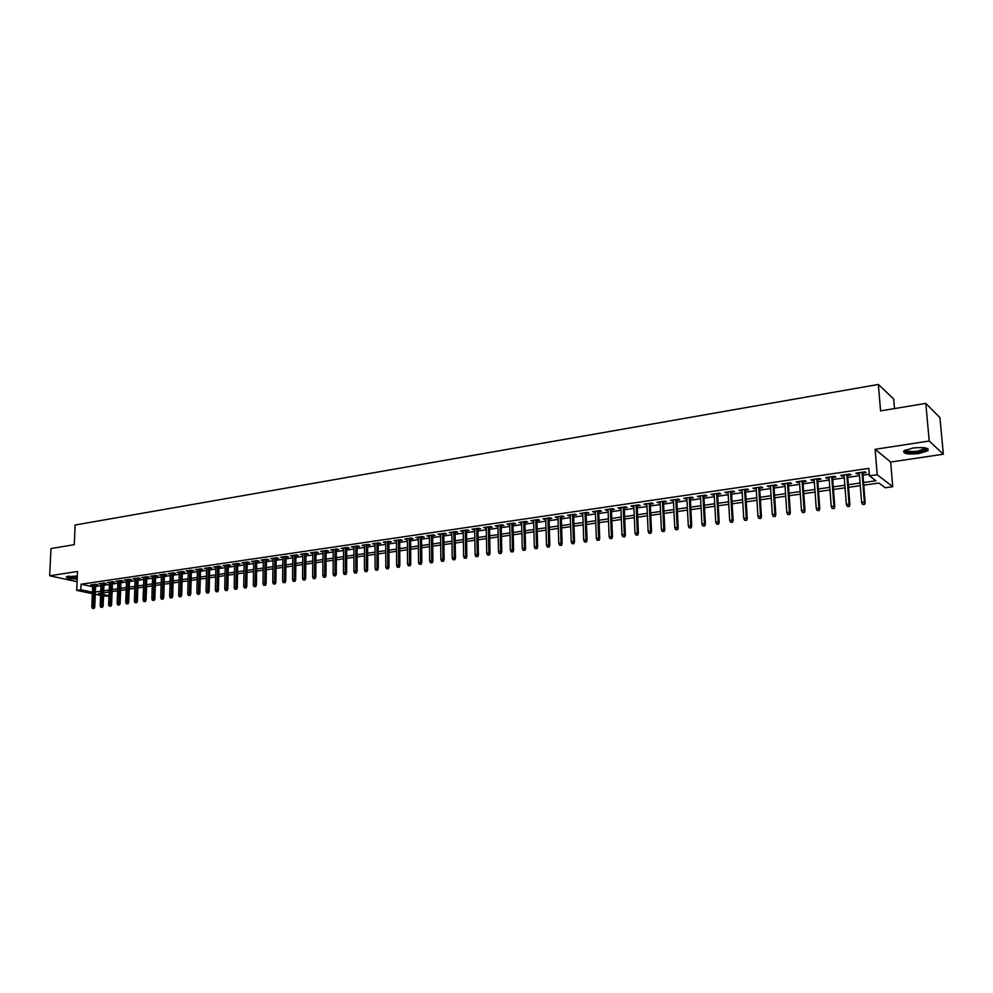 <?xml version="1.0" encoding="UTF-8"?>
<svg xmlns="http://www.w3.org/2000/svg" width="993" height="993" viewBox="0 0 993 993"><rect width="100%" height="100%" fill="white"/><g stroke="black" fill="none" stroke-linecap="round" stroke-linejoin="round"><path stroke-width="1.49" d="M77.342 575.915L66.357 576.859C66.345 578.199 69.969 578.944 77.206 579.093M918.984 453.528L927.872 450.723C929.175 447.831 924.148 446.937 912.79 448.054L903.99 450.847C902.724 453.739 907.726 454.633 918.984 453.528M108.957 596.185L103.533 596.011M894.507 408.57L893.688 399.025L878.358 384.44L75.133 525.012L74.252 544.673L50.978 548.546L49.65 575.766L77.094 581.712M878.358 384.44L880.568 410.891L925.799 403.381L939.949 417.656L943.35 454.211L929.225 441.029L875.118 449.308L877.204 474.741L892.744 486.707L885.173 487.762L878.904 483.032L863.773 485.167M875.118 449.308L890.659 462.018L943.35 454.211M890.659 462.018L892.744 486.707M925.799 403.381L929.225 441.029M92.734 584.629L91.803 606.934L94.757 607.021L95.7 584.194L90.698 584.927L92.697 585.361M101.621 607.157L100.777 607.269L102.428 607.319L101.621 607.157L101.696 605.581L103.148 605.879L104.054 582.965L99.039 583.71L101.063 584.145L101.075 583.412L100.181 605.792L101.696 605.581L102.602 583.189M112.457 582.481L114.518 582.183L112.519 581.737L107.455 582.481L109.478 582.916L109.478 582.183M120.96 581.24L123.033 580.942L121.034 580.495L115.92 581.24L117.968 581.675M129.512 579.999L131.597 579.689L129.624 579.242L124.46 579.986L126.521 580.433M138.139 578.733L140.249 578.435L138.263 577.976L133.074 578.733L135.135 579.18M146.84 577.467L148.95 577.156L146.976 576.697L141.738 577.467L143.824 577.914M155.603 576.188L157.726 575.878L155.764 575.419L150.489 576.188L152.587 576.635M164.441 574.91L166.576 574.599L164.615 574.128L159.302 574.91L161.412 575.344M173.341 573.606L175.5 573.296L173.539 572.824L168.177 573.606L170.312 574.053M182.315 572.303L184.487 571.98L182.538 571.509L177.139 572.303L179.274 572.738M191.364 570.987L193.548 570.665L191.612 570.181L186.163 570.975L188.322 571.422M200.487 569.647L202.684 569.337L200.747 568.852L195.261 569.647L197.433 570.094M209.684 568.319L211.894 567.996L209.97 567.5L204.434 568.306L206.618 568.753M218.957 566.966L221.178 566.643L219.267 566.147L213.681 566.966L215.878 567.413M228.291 565.6L230.537 565.278L228.626 564.781L223.003 565.6L225.225 566.047M237.712 564.223L239.971 563.9L238.072 563.403L232.399 564.223L234.633 564.682M247.22 562.845L249.491 562.51L247.592 562.013L241.87 562.845L244.129 563.292M256.79 561.442L259.086 561.119L257.199 560.611L251.428 561.442L253.699 561.901M266.447 560.04L268.755 559.704L266.881 559.196L261.06 560.04L263.344 560.499M276.191 558.625L278.512 558.289L276.637 557.768L270.766 558.625L273.075 559.071M286.009 557.185L288.342 556.85L286.481 556.328L280.572 557.197L282.881 557.644M295.914 555.745L298.26 555.41L296.411 554.876L290.44 555.745L292.786 556.204M305.894 554.293L308.264 553.945L306.415 553.411L300.407 554.293L302.753 554.752M315.96 552.828L318.343 552.48L316.519 551.947L310.449 552.828L312.82 553.287M326.114 551.351L328.522 550.991L326.697 550.457L320.578 551.351L322.973 551.81M336.366 549.849L338.774 549.501L336.962 548.955L330.793 549.861L333.201 550.308M346.694 548.347L349.126 547.999L347.327 547.441L341.096 548.347L343.528 548.806M357.108 546.833L359.565 546.473L357.765 545.914L351.485 546.833L353.93 547.292M367.621 545.294L370.091 544.934L368.304 544.375L361.973 545.306L364.431 545.765M378.221 543.754L380.704 543.394L378.929 542.823L372.549 543.754L375.031 544.214M388.908 542.19L391.416 541.83L389.653 541.259L383.211 542.203L385.718 542.662M399.695 540.626L402.215 540.254L400.477 539.683L393.973 540.626L396.492 541.086M410.581 539.038L413.125 538.665L411.387 538.082L404.821 539.05L407.366 539.509M421.553 537.436L424.11 537.064L422.397 536.481L415.782 537.449L418.338 537.908M432.638 535.823L435.207 535.45L433.494 534.855L426.829 535.835L429.41 536.294M443.809 534.197L446.403 533.824L444.703 533.216L437.975 534.209L440.569 534.668M455.079 532.558L457.699 532.174L456.01 531.565L449.221 532.558L451.84 533.03M466.462 530.895L469.093 530.51L467.418 529.902L460.566 530.907L463.21 531.367M477.943 529.219L480.587 528.835L478.936 528.226L472.01 529.232L474.679 529.703M489.524 527.531L492.193 527.146L490.554 526.526L483.566 527.544L486.247 528.015M501.204 525.831L503.898 525.446L502.272 524.813L495.222 525.843L497.94 526.315M513.009 524.118L515.715 523.721L514.101 523.088L506.989 524.118L509.719 524.589M524.912 522.38L527.643 521.983L526.042 521.337L518.867 522.392L521.623 522.864M536.928 520.63L539.683 520.233L538.094 519.575L530.858 520.642L533.626 521.114M549.055 518.855L551.835 518.458L550.259 517.8L542.948 518.867L545.74 519.339M561.293 517.08L564.086 516.67L562.534 516.012L555.161 517.092L557.979 517.564M573.644 515.28L576.461 514.87L574.935 514.2L567.475 515.293L570.33 515.764M586.118 513.455L588.961 513.046L587.434 512.376L579.924 513.468L582.792 513.94M598.705 511.631L601.572 511.209L600.07 510.526L592.473 511.631L595.366 512.115M611.415 509.769L614.307 509.347L612.818 508.664L605.159 509.781L608.076 510.265M624.249 507.907L627.154 507.485L625.689 506.79L617.956 507.919L620.898 508.391M637.208 506.02L640.137 505.586L638.685 504.891L630.878 506.033L633.844 506.504M650.278 504.109L653.233 503.674L651.805 502.967L643.923 504.121L646.915 504.605M663.485 502.185L666.464 501.75L665.062 501.031L657.093 502.197L660.109 502.681M676.829 500.249L679.833 499.802L678.43 499.082L670.387 500.261L673.44 500.733M690.284 498.275L693.313 497.841L691.947 497.108L683.829 498.3L686.895 498.771M703.888 496.301L706.942 495.855L705.589 495.122L697.384 496.314L700.487 496.798M717.616 494.303L720.695 493.844L719.366 493.099L711.087 494.315L714.215 494.799M731.493 492.28L734.597 491.82L733.281 491.076L724.915 492.292L728.068 492.776M745.495 490.232L748.635 489.785L747.344 489.015L738.891 490.257L742.069 490.741M759.645 488.171L762.81 487.712L761.544 486.942L753.004 488.196L756.219 488.68M773.944 486.086L777.122 485.627L775.881 484.845L767.254 486.111L770.494 486.595M788.38 483.988L791.582 483.517L790.366 482.735L781.652 484.001L784.929 484.485M802.965 481.866L806.204 481.394L805 480.6L796.2 481.878L799.502 482.362M817.698 479.718L820.963 479.234L819.784 478.44L810.896 479.731L812.088 480.538L814.235 480.215M832.581 477.546L835.87 477.062L834.728 476.255L825.742 477.571L826.908 478.378L829.105 478.055M847.612 475.349L850.939 474.865L849.822 474.046L840.748 475.374L841.878 476.193L844.137 475.858M863.562 482.536L875.925 480.773L869.434 475.858L868.825 468.373L81.091 584.207L92.647 586.689M95.601 586.453L101.001 585.671M103.967 585.237L109.416 584.455M112.395 584.021L117.906 583.226M120.898 582.792L126.459 581.985M129.462 581.55L135.085 580.731M138.089 580.297L143.774 579.465M146.79 579.031L152.537 578.199M155.553 577.765L161.362 576.921M164.391 576.486L170.262 575.63M173.291 575.183L179.237 574.326M182.278 573.892L188.273 573.011M191.326 572.576L197.396 571.695M200.449 571.248L206.581 570.367M209.647 569.92L215.841 569.014M218.919 568.579L225.188 567.661M228.266 567.214L234.596 566.295M237.687 565.849L244.092 564.918M247.183 564.471L253.674 563.54M256.765 563.081L263.319 562.137M266.422 561.678L273.05 560.722M276.166 560.275L282.868 559.295M285.984 558.848L292.761 557.867M295.889 557.408L302.741 556.415M305.881 555.968L312.807 554.963M315.948 554.504L322.961 553.486M326.114 553.027L333.189 551.996M336.354 551.537L343.516 550.507M346.681 550.048L353.93 548.992M357.108 548.533L364.443 547.466M367.621 547.006L375.031 545.939M378.221 545.467L385.718 544.387M388.921 543.916L396.505 542.823M399.707 542.352L407.378 541.247M410.593 540.775L418.351 539.658M421.578 539.187L429.423 538.045M432.65 537.573L440.594 536.431M443.834 535.959L451.865 534.793M455.104 534.321L463.234 533.142M466.487 532.67L474.704 531.478M477.968 531.007L486.285 529.803M489.561 529.331L497.977 528.102M501.254 527.631L509.769 526.402M513.046 525.918L521.66 524.676M524.962 524.192L533.675 522.926M536.977 522.455L545.802 521.176M549.104 520.692L558.029 519.401M561.355 518.917L570.392 517.601M573.706 517.117L582.854 515.801M586.18 515.317L595.44 513.977M598.779 513.493L608.138 512.127M611.489 511.643L620.973 510.265M624.324 509.781L633.919 508.391M637.283 507.907L647.002 506.492M650.365 506.008L660.196 504.581M663.585 504.096L673.527 502.644M676.916 502.16L686.995 500.695M690.396 500.199L700.586 498.722M703.987 498.225L714.315 496.736M717.728 496.239L728.192 494.725M731.605 494.229L742.193 492.689M745.619 492.193L756.343 490.641M759.769 490.145L770.63 488.568M774.068 488.072L785.066 486.471M788.504 485.974L799.638 484.361M803.101 483.864L814.372 482.226M817.835 481.717L829.254 480.066M832.73 479.557L844.298 477.881M847.774 477.385L859.491 475.684M862.979 475.175L869.309 474.257M862.818 473.14L866.169 472.656L865.077 471.824L855.904 473.164L857.009 473.984L859.33 473.649M104.079 582.965L106.077 583.412L104.029 583.71M95.7 584.194L97.699 584.629L95.663 584.927M92.349 593.665L76.709 590.376L77.541 571.496L49.65 575.766M76.709 590.376L80.855 589.78L92.411 592.225M81.091 584.207L80.855 589.78M869.434 475.858L877.204 474.741M100.603 595.39L95.278 594.273M100.69 593.206L98.518 593.504L100.653 593.963M103.595 594.584L108.982 595.713M860.286 485.664L848.543 487.327M845.055 487.824L833.475 489.462M829.999 489.959L818.555 491.572M815.079 492.069L803.784 493.658M800.321 494.154L789.174 495.73M785.724 496.227L774.701 497.778M771.263 498.263L760.39 499.802M756.939 500.298L746.202 501.813M742.776 502.297L732.164 503.799M728.75 504.283L718.274 505.772M714.848 506.256L704.509 507.721M701.095 508.205L690.88 509.645M687.479 510.129L677.387 511.556M673.999 512.04L664.032 513.443M660.643 513.927L650.8 515.317M647.424 515.801L637.692 517.179M634.328 517.651L624.709 519.016M621.357 519.488L611.862 520.841M608.498 521.313L599.127 522.641M595.775 523.112L586.515 524.428M583.176 524.9L574.016 526.191M570.69 526.662L561.641 527.941M558.314 528.413L549.377 529.679M546.063 530.15L537.225 531.404M533.924 531.863L525.185 533.104M521.896 533.576L513.257 534.793M509.968 535.264L501.44 536.468M498.163 536.928L489.735 538.119M486.458 538.591L478.129 539.77M474.865 540.229L466.636 541.396M463.371 541.855L455.241 543.01M451.989 543.469L443.945 544.611M440.706 545.07L432.749 546.187M429.522 546.646L421.653 547.764M418.425 548.223L410.668 549.315M407.44 549.774L399.757 550.867M396.555 551.314L388.958 552.393M385.756 552.84L378.246 553.908M375.056 554.355L367.633 555.41M364.443 555.857L357.108 556.899M353.93 557.346L346.669 558.376M343.504 558.823L336.329 559.841M333.164 560.288L326.064 561.293M322.911 561.74L315.898 562.733M312.745 563.18L305.807 564.161M302.666 564.607L295.815 565.576M292.674 566.022L285.897 566.978M282.769 567.425L276.066 568.368M272.938 568.815L266.31 569.759M263.195 570.193L256.641 571.124M253.538 571.558L247.046 572.477M243.955 572.924L237.538 573.83M234.447 574.264L228.105 575.158M225.014 575.605L218.745 576.486M215.667 576.921L209.461 577.802M206.395 578.236L200.251 579.105M197.197 579.54L191.115 580.396M188.062 580.831L182.054 581.687M179.013 582.109L173.067 582.953M170.039 583.387L164.155 584.219M161.127 584.641L155.305 585.473M152.289 585.895L146.53 586.714M143.513 587.136L137.828 587.943M134.812 588.365L129.189 589.172M126.185 589.594L120.612 590.376M117.621 590.798L112.11 591.58M109.118 592.002L103.669 592.784M95.378 591.989L100.765 591.22M103.744 590.798L109.205 590.016M112.184 589.594L117.695 588.812M120.687 588.377L126.26 587.583M129.251 587.161L134.887 586.354M137.89 585.932L143.588 585.113M146.604 584.691L152.351 583.872M155.367 583.437L161.189 582.606M164.217 582.183L170.088 581.339M173.13 580.905L179.075 580.061M182.116 579.627L188.124 578.77M191.177 578.336L197.247 577.479M200.301 577.032L206.445 576.163M209.511 575.729L215.717 574.848M218.783 574.401L225.063 573.507M228.142 573.073L234.485 572.167M237.575 571.732L243.993 570.814M247.083 570.367L253.575 569.448M256.678 569.001L263.232 568.07M266.335 567.624L272.976 566.68M276.091 566.246L282.794 565.29M285.922 564.843L292.699 563.875M295.827 563.428L302.691 562.448M305.832 562.001L312.758 561.02M315.911 560.561L322.924 559.568M326.076 559.121L333.164 558.103M336.329 557.656L343.504 556.639M346.669 556.179L353.93 555.149M357.108 554.702L364.443 553.647M367.633 553.2L375.044 552.145M378.246 551.686L385.743 550.619M388.946 550.159L396.542 549.079M399.745 548.62L407.428 547.528M410.643 547.069L418.413 545.964M421.64 545.505L429.497 544.387M432.725 543.928L440.669 542.786M443.921 542.327L451.952 541.185M455.204 540.726L463.334 539.559M466.598 539.1L474.828 537.921M478.092 537.461L486.421 536.27M489.686 535.81L498.114 534.606M501.391 534.135L509.918 532.918M513.207 532.459L521.834 531.23M525.123 530.759L533.862 529.517M537.163 529.046L545.989 527.779M549.303 527.308L558.24 526.042M561.566 525.57L570.603 524.279M573.929 523.808L583.09 522.504M586.429 522.02L595.688 520.704M599.027 520.233L608.411 518.892M611.762 518.408L621.246 517.068M624.609 516.583L634.217 515.218M637.58 514.734L647.312 513.344M650.688 512.872L660.531 511.469M663.907 510.985L673.875 509.558M677.263 509.086L687.355 507.646M690.756 507.162L700.971 505.71M704.372 505.214L714.712 503.749M718.125 503.265L728.601 501.763M732.015 501.279L742.615 499.764M746.053 499.28L756.79 497.754M760.228 497.257L771.089 495.718M774.54 495.222L785.55 493.658M789.001 493.161L800.147 491.572M803.61 491.076L814.893 489.475M818.369 488.978L829.8 487.352M833.276 486.855L844.857 485.205M848.345 484.708L860.075 483.032M856.934 473.016L857.009 473.984M841.803 475.225L841.878 476.193M826.834 477.41L826.908 478.378M812.013 479.569L812.088 480.538M797.342 481.717L797.416 482.672M782.832 483.839L782.894 484.783M768.458 485.937L768.52 486.88M754.221 488.01L754.283 488.953M740.133 490.07L740.195 491.014M726.193 492.106L726.243 493.037M712.378 494.129L712.428 495.06M698.7 496.128L698.749 497.046M685.158 498.101L685.207 499.02M671.752 500.062L671.802 500.981M658.471 501.999L658.52 502.905M645.326 503.923L645.363 504.829M632.293 505.822L632.33 506.728M619.396 507.708L619.433 508.602M606.611 509.57L606.649 510.464M593.963 511.42L593.988 512.314M581.414 513.257L581.451 514.138M569.001 515.069L569.026 515.95M556.688 516.869L556.725 517.738M544.499 518.644L544.524 519.525M532.422 520.406L532.447 521.275M520.456 522.157L520.481 523.026M508.602 523.882L508.615 524.751M496.848 525.607L496.86 526.464M485.205 527.308L485.217 528.164M473.661 528.996L473.673 529.84M462.229 530.659L462.241 531.516M450.896 532.31L450.909 533.167M439.663 533.961L439.676 534.805M428.529 535.587L428.542 536.419M417.494 537.188L417.507 538.032M406.559 538.789L406.571 539.621M395.723 540.378L395.723 541.197M384.974 541.942L384.974 542.774M374.324 543.494L374.324 544.325M363.761 545.045L363.761 545.865M353.285 546.572L353.285 547.391M342.908 548.086L342.908 548.906M332.618 549.588L332.605 550.395M322.415 551.078L322.402 551.885M312.286 552.555L312.286 553.362M302.257 554.02L302.244 554.826M292.302 555.472L292.302 556.279M282.446 556.924L282.434 557.706M272.653 558.351L272.641 559.133M262.959 559.767L262.946 560.548M253.327 561.169L253.314 561.951M243.781 562.559L243.769 563.341M234.323 563.95L234.298 564.719M224.927 565.315L224.914 566.097M215.618 566.68L215.593 567.45M206.383 568.033L206.358 568.803M197.21 569.361L197.197 570.131M188.124 570.69L188.099 571.459M179.112 572.005L179.088 572.775M170.163 573.321L170.138 574.078M161.288 574.612L161.263 575.369M152.475 575.903L152.45 576.648M143.749 577.181L143.724 577.926M135.073 578.447L135.048 579.192M126.471 579.701L126.446 580.446M117.944 580.942L117.919 581.687M864.084 504.159L862.557 504.37L864.531 504.469L864.369 502.011L861.614 502.384L859.255 472.668M861.998 472.271L864.369 502.011L865.164 502.557L862.731 472.159M864.531 504.469L865.164 502.557M861.614 502.384L862.557 504.37M926.543 448.178L926.692 448.824C926.059 450.127 923.316 451.182 918.463 451.989C909.799 452.92 905.318 452.324 905.02 450.189M905.678 449.879C906.981 451.505 911.152 451.902 918.202 451.07L925.848 447.992M903.568 451.294C905.939 452.945 911.04 453.292 918.86 452.336L928.194 448.985M77.255 578L67.45 576.35M68.306 576.151L77.28 577.343M66.581 576.685L77.243 578.211M848.792 506.219L847.277 506.43L849.251 506.529L849.077 504.084L846.334 504.456L844.062 474.89M846.781 474.493L849.077 504.084L849.884 504.63L847.538 474.381M849.251 506.529L849.884 504.63M846.334 504.456L847.277 506.43M833.661 508.267L832.159 508.478L834.12 508.565L833.934 506.145L831.228 506.517L829.031 477.087M831.724 476.69L833.934 506.145L834.765 506.678L832.506 476.578M834.12 508.565L834.765 506.678M831.228 506.517L832.159 508.478M818.679 510.29L817.189 510.489L819.151 510.588L818.952 508.18L816.271 508.54L814.161 479.259M816.829 478.874L818.952 508.18L819.796 508.714L817.624 478.75M819.151 510.588L819.796 508.714M816.271 508.54L817.189 510.489M803.858 512.289L802.381 512.5L804.342 512.587L804.119 510.191L801.475 510.551L799.439 481.406M802.071 481.022L804.119 510.191L804.988 510.725L802.89 480.91M804.342 512.587L804.988 510.725M801.475 510.551L802.381 512.5M789.187 514.275L787.722 514.473L789.671 514.573L789.447 512.189L786.816 512.537L784.867 483.541M787.474 483.157L789.447 512.189L790.329 512.711L788.305 483.032M789.671 514.573L790.329 512.711M786.816 512.537L787.722 514.473M774.664 516.236L773.212 516.434L775.161 516.521L774.912 514.163L772.318 514.511L770.431 485.651M773.026 485.267L774.912 514.163L775.818 514.672L773.882 485.143M775.161 516.521L775.818 514.672M772.318 514.511L773.212 516.434M760.278 518.185L758.851 518.371L760.787 518.47L760.539 516.112L757.957 516.459L756.157 487.737M758.714 487.352L760.539 516.112L761.445 516.621L759.583 487.228M760.787 518.47L761.445 516.621M757.957 516.459L758.851 518.371M746.053 520.109L744.638 520.295L746.575 520.382L746.302 518.048L743.745 518.396L742.019 489.797M744.551 489.425L746.302 518.048L747.232 518.557L745.445 489.301M746.575 520.382L747.232 518.557M743.745 518.396L744.638 520.295M731.965 522.008L730.563 522.194L732.486 522.281L732.201 519.96L729.681 520.307L728.018 491.845M730.525 491.473L732.201 519.96L733.144 520.456L731.431 491.336M732.486 522.281L733.144 520.456M729.681 520.307L730.563 522.194M718.013 523.894L716.623 524.081L718.547 524.167L718.249 521.859L715.742 522.194L714.153 493.869M716.648 493.496L718.249 521.859L719.205 522.355L717.567 493.372M718.547 524.167L719.205 522.355M715.742 522.194L716.623 524.081M704.198 525.756L702.821 525.942L704.745 526.029L704.434 523.733L701.952 524.068L700.437 495.867M702.895 495.507L704.434 523.733L705.402 524.217L703.838 495.37M704.745 526.029L705.402 524.217M701.952 524.068L702.821 525.942M690.52 527.606L689.154 527.792L691.078 527.879L690.743 525.595L688.298 525.918L686.846 497.853M689.279 497.493L690.743 525.595L691.736 526.079L690.247 497.356M691.078 527.879L691.736 526.079M688.298 525.918L689.154 527.792M676.978 529.43L675.637 529.617L677.536 529.703L677.201 527.432L674.781 527.755L673.391 499.814M675.799 499.467L677.201 527.432L678.207 527.916L676.779 499.33M677.536 529.703L678.207 527.916M674.781 527.755L675.637 529.617M663.572 531.243L662.232 531.429L664.131 531.516L663.783 529.244L661.388 529.579L660.072 501.763M662.455 501.415L663.783 529.244L664.813 529.728L663.448 501.266M664.131 531.516L664.813 529.728M661.388 529.579L662.232 531.429M650.291 533.042L648.963 533.216L650.862 533.303L650.502 531.056L648.131 531.379L646.865 503.687M649.236 503.352L650.502 531.056L651.545 531.528L650.241 503.203M650.862 533.303L651.545 531.528M648.131 531.379L648.963 533.216M637.134 534.817L635.83 534.991L637.717 535.078L637.345 532.844L634.999 533.167L633.807 505.598M636.141 505.263L637.345 532.844L638.4 533.303L637.158 505.114M637.717 535.078L638.4 533.303M634.999 533.167L635.83 534.991M624.113 536.58L622.822 536.754L624.709 536.828L624.324 534.606L621.99 534.929L620.861 507.497M623.182 507.15L624.324 534.606L625.379 535.078L624.212 507.001M624.709 536.828L625.379 535.078M621.99 534.929L622.822 536.754M611.216 538.318L609.925 538.491L611.812 538.566L611.415 536.357L609.106 536.679L608.039 509.359M610.335 509.024L611.415 536.357L612.495 536.816L611.378 508.875M611.812 538.566L612.495 536.816M609.106 536.679L609.925 538.491M598.431 540.043L597.165 540.217L599.04 540.291L598.63 538.094L596.346 538.405L595.341 511.221M597.612 510.886L598.63 538.094L599.722 538.554L598.68 510.737M599.04 540.291L599.722 538.554M596.346 538.405L597.165 540.217M585.783 541.756L584.517 541.93L586.391 542.004L585.969 539.82L583.71 540.13L582.754 513.058M585.014 512.723L585.969 539.82L587.074 540.266L586.081 512.574M586.391 542.004L587.074 540.266M583.71 540.13L584.517 541.93M573.246 543.444L571.993 543.618L573.855 543.692L573.433 541.52L571.186 541.83L570.292 514.87M572.527 514.548L573.433 541.52L574.55 541.967L573.619 514.386M573.855 543.692L574.55 541.967M571.186 541.83L571.993 543.618M560.822 545.12L559.593 545.294L561.442 545.368L561.008 543.208L558.786 543.506L557.954 516.683M560.164 516.36L561.008 543.208L562.137 543.643L561.268 516.199M561.442 545.368L562.137 543.643M558.786 543.506L559.593 545.294M548.521 546.783L547.292 546.957L549.154 547.031L548.707 544.884L546.498 545.182L545.716 518.47M547.913 518.147L548.707 544.884L549.837 545.318L549.03 517.986M549.154 547.031L549.837 545.318M546.498 545.182L547.292 546.957M536.332 548.434L535.115 548.595L536.965 548.67L536.518 546.535L534.333 546.833L533.601 520.233M535.773 519.922L536.518 546.535L537.66 546.969L536.903 519.749M536.965 548.67L537.66 546.969M534.333 546.833L535.115 548.595M524.254 550.06L523.05 550.234L524.9 550.296L524.428 548.173L522.268 548.471L521.598 521.995M523.745 521.673L524.428 548.173L525.595 548.608L524.887 521.511M524.9 550.296L525.595 548.608M522.268 548.471L523.05 550.234M512.289 551.686L511.097 551.847L512.947 551.909L512.462 549.799L510.328 550.097L509.707 523.721M511.829 523.41L512.462 549.799L513.629 550.221L512.984 523.249M512.947 551.909L513.629 550.221M510.328 550.097L511.097 551.847M500.435 553.287L499.256 553.449L501.093 553.511L500.609 551.413L498.486 551.698L497.915 525.446M500.025 525.136L500.609 551.413L501.788 551.835L501.192 524.974M501.093 553.511L501.788 551.835M498.486 551.698L499.256 553.449M488.693 554.876L487.526 555.025L489.35 555.099L488.854 553.002L486.756 553.287L486.235 527.159M488.333 526.849L488.854 553.002L490.046 553.424L489.499 526.675M489.35 555.099L490.046 553.424M486.756 553.287L487.526 555.025M477.05 556.44L475.895 556.601L477.72 556.663L477.211 554.591L475.126 554.876L474.666 528.847M476.739 528.537L477.211 554.591L478.415 555L477.918 528.363M477.72 556.663L478.415 555M475.126 554.876L475.895 556.601M465.518 558.004L464.364 558.153L466.189 558.227L465.68 556.154L463.607 556.44L463.197 530.523M465.245 530.225L465.68 556.154L466.884 556.564L466.449 530.039M466.189 558.227L466.884 556.564M463.607 556.44L464.364 558.153M454.086 559.543L452.945 559.692L454.769 559.767L454.248 557.706L452.2 557.979L451.827 532.174M453.863 531.876L454.248 557.706L455.464 558.116L455.067 531.702M454.769 559.767L455.464 558.116M452.2 557.979L452.945 559.692M442.754 561.07L441.637 561.231L443.437 561.293L442.915 559.245L440.88 559.518L440.557 533.824M442.58 533.526L442.915 559.245L444.144 559.642L443.797 533.353M443.437 561.293L444.144 559.642M440.88 559.518L441.637 561.231M431.533 562.597L430.416 562.746L432.216 562.808L431.682 560.772L429.671 561.045L429.398 535.45M431.396 535.165L431.682 560.772L432.923 561.169L432.625 534.979M432.216 562.808L432.923 561.169M429.671 561.045L430.416 562.746M420.399 564.098L419.294 564.247L421.094 564.309L420.56 562.286L418.562 562.559L418.326 537.076M420.312 536.779L420.56 562.286L421.802 562.671L421.553 536.605M421.094 564.309L421.802 562.671M418.562 562.559L419.294 564.247M409.377 565.588L408.284 565.737L410.072 565.799L409.526 563.776L407.552 564.049L407.366 538.678M409.327 538.392L409.526 563.776L410.779 564.173L410.568 538.206M410.072 565.799L410.779 564.173M407.552 564.049L408.284 565.737M398.441 567.065L397.361 567.202L399.149 567.276L398.441 567.065L398.59 565.265L396.629 565.526L396.492 540.266M398.441 539.981L398.59 565.265L399.856 565.65L399.695 539.795M399.149 567.276L399.856 565.65M396.629 565.526L397.361 567.202M387.605 568.53L386.538 568.666L388.313 568.741L387.605 568.53L387.754 566.742L385.818 567.003L385.706 541.83M387.642 541.557L387.754 566.742L389.02 567.115L388.908 541.371M388.313 568.741L389.02 567.115M385.818 567.003L386.538 568.666M376.868 569.97L375.801 570.119L377.576 570.181L376.868 569.97L377.005 568.195L375.081 568.455L375.031 543.394M376.943 543.121L377.005 568.195L378.283 568.579L378.221 542.935M377.576 570.181L378.283 568.579M375.081 568.455L375.801 570.119M366.218 571.409L365.163 571.558L366.938 571.62L366.218 571.409L366.355 569.647L364.456 569.908L364.431 544.946M366.33 544.66L366.355 569.647L367.646 570.019L367.621 544.474M366.938 571.62L367.646 570.019M364.456 569.908L365.163 571.558M355.668 572.837L354.613 572.986L356.388 573.048L355.668 572.837L355.804 571.074L353.905 571.335L353.93 546.473M355.817 546.2L355.804 571.074L357.095 571.447L357.108 546.013M356.388 573.048L357.095 571.447M353.905 571.335L354.613 572.986M345.204 574.252L344.161 574.388L345.924 574.451L345.204 574.252L345.341 572.502L343.466 572.75L343.528 547.999M345.39 547.726L345.341 572.502L346.644 572.862L346.694 547.54M345.924 574.451L346.644 572.862M343.466 572.75L344.161 574.388M334.827 575.655L333.797 575.791L335.56 575.853L334.827 575.655L334.964 573.904L333.102 574.165L333.201 549.501M335.051 549.228L334.964 573.904L336.267 574.277L336.366 549.042M335.56 575.853L336.267 574.277M333.102 574.165L333.797 575.791M324.55 577.045L323.519 577.181L325.282 577.243L324.55 577.045L324.674 575.307L322.824 575.555L322.973 551.003M324.81 550.73L324.674 575.307L325.989 575.667L326.126 550.544M325.282 577.243L325.989 575.667M322.824 575.555L323.519 577.181M314.347 578.423L313.329 578.559L315.079 578.621L314.347 578.423L314.471 576.685L312.646 576.933L312.82 552.48M314.644 552.22L314.471 576.685L315.799 577.045L315.973 552.021M315.079 578.621L315.799 577.045M312.646 576.933L313.329 578.559M304.23 579.788L303.225 579.924L304.975 579.986L304.23 579.788L304.354 578.063L302.542 578.311L302.766 553.945M304.566 553.684L304.354 578.063L305.683 578.423L305.906 553.498M304.975 579.986L305.683 578.423M302.542 578.311L303.225 579.924M294.213 581.141L293.208 581.277L294.958 581.339L294.213 581.141L294.325 579.428L292.538 579.664L292.786 555.41M294.573 555.149L294.325 579.428L295.666 579.775L295.914 554.95M294.958 581.339L295.666 579.775M292.538 579.664L293.208 581.277M284.271 582.481L283.278 582.618L285.016 582.68L284.271 582.481L284.383 580.781L282.608 581.017L282.893 556.85M284.668 556.589L284.383 580.781L285.723 581.128L286.021 556.39M285.016 582.68L285.723 581.128M282.608 581.017L283.278 582.618M274.416 583.822L273.435 583.946L275.16 584.008L274.416 583.822L274.527 582.109L272.752 582.357L273.087 558.289M274.85 558.029L274.527 582.109L275.88 582.457L276.203 557.83M275.16 584.008L275.88 582.457M272.752 582.357L273.435 583.946M264.635 585.138L263.666 585.274L265.392 585.324L264.635 585.138L264.746 583.437L262.996 583.685L263.356 559.704M265.106 559.456L264.746 583.437L266.099 583.785L266.459 559.258M265.392 585.324L266.099 583.785M262.996 583.685L263.666 585.274M254.94 586.441L253.972 586.578L255.697 586.64L254.94 586.441L255.052 584.765L253.314 585.001L253.712 561.119M255.437 560.859L255.052 584.765L256.405 585.1L256.802 560.66M255.697 586.64L256.405 585.1M253.314 585.001L253.972 586.578M245.321 587.744L244.365 587.881L246.09 587.93L245.321 587.744L245.432 586.069L243.707 586.304L244.141 562.51M245.854 562.261L245.432 586.069L246.798 586.404L247.232 562.063M246.09 587.93L246.798 586.404M243.707 586.304L244.365 587.881M235.788 589.035L234.844 589.159L236.557 589.221L235.788 589.035L235.887 587.36L234.187 587.595L234.646 563.9M236.346 563.652L235.887 587.36L237.265 587.695L237.737 563.453M236.557 589.221L237.265 587.695M234.187 587.595L234.844 589.159M226.33 590.314L225.386 590.438L227.099 590.487L226.33 590.314L226.429 588.65L224.741 588.874L225.237 565.278M226.925 565.029L226.429 588.65L227.819 588.973L228.316 564.818M227.099 590.487L227.819 588.973M224.741 588.874L225.386 590.438M216.946 591.58L216.015 591.704L217.715 591.754L216.946 591.58L217.045 589.916L215.369 590.152L215.903 566.643M217.579 566.395L217.045 589.916L218.435 590.252L218.969 566.184M217.715 591.754L218.435 590.252M215.369 590.152L216.015 591.704M207.649 592.833L206.718 592.958L208.418 593.02L207.649 592.833L207.748 591.183L206.072 591.406L206.643 567.984M208.307 567.748L207.748 591.183L209.138 591.505L209.697 567.537M208.418 593.02L209.138 591.505M206.072 591.406L206.718 592.958M198.414 594.087L197.495 594.211L199.196 594.261L198.414 594.087L198.513 592.436L196.862 592.66L197.458 569.337M199.096 569.088L198.513 592.436L199.903 592.759L200.512 568.89M199.196 594.261L199.903 592.759M196.862 592.66L197.495 594.211M189.266 595.316L188.347 595.44L190.048 595.49L189.266 595.316L189.353 593.677L187.714 593.901L188.335 570.665M189.973 570.429L189.353 593.677L190.755 594L191.388 570.218M190.048 595.49L190.755 594M187.714 593.901L188.347 595.44M180.18 596.545L179.274 596.669L180.962 596.719L180.18 596.545L180.267 594.919L178.641 595.13L179.299 571.98M180.925 571.745L180.267 594.919L181.682 595.229L182.34 571.534M180.962 596.719L181.682 595.229M178.641 595.13L179.274 596.669M171.168 597.761L170.275 597.885L171.963 597.935L171.168 597.761L171.268 596.135L169.642 596.359L170.337 573.296M171.938 573.06L171.268 596.135L172.67 596.445L173.365 572.849M171.963 597.935L172.67 596.445M169.642 596.359L170.275 597.885M162.231 598.965L161.35 599.089L163.026 599.139L162.231 598.965L162.318 597.352L160.717 597.575L161.437 574.587M163.038 574.364L162.318 597.352L163.746 597.662L164.466 574.153M163.026 599.139L163.746 597.662M160.717 597.575L161.35 599.089M153.369 600.169L152.488 600.281L154.163 600.343L153.369 600.169L153.456 598.556L151.867 598.767L152.612 575.878M154.2 575.655L153.456 598.556L154.883 598.866L155.628 575.443M154.163 600.343L154.883 598.866M151.867 598.767L152.488 600.281M144.581 601.361L143.7 601.473L145.363 601.522L144.581 601.361L144.655 599.747L143.079 599.971L143.848 577.156M145.425 576.933L144.655 599.747L146.083 600.057L146.865 576.722M145.363 601.522L146.083 600.057M143.079 599.971L143.7 601.473M135.855 602.54L134.986 602.652L136.649 602.701L135.855 602.54L135.929 600.939L134.365 601.15L135.172 578.423M136.724 578.199L135.929 600.939L137.357 601.237L138.164 577.988M136.649 602.701L137.357 601.237M134.365 601.15L134.986 602.652M127.191 603.707L126.334 603.818L127.985 603.868L127.191 603.707L127.265 602.118L125.714 602.329L126.545 579.689M128.097 579.465L127.265 602.118L128.705 602.416L129.537 579.254M127.985 603.868L128.705 602.416M125.714 602.329L126.334 603.818M118.601 604.861L117.745 604.985L119.396 605.022L118.601 604.861L118.676 603.285L117.137 603.483L117.993 580.942M119.532 580.706L118.676 603.285L120.116 603.583L120.985 580.495M119.396 605.022L120.116 603.583M117.137 603.483L117.745 604.985M110.074 606.015L109.23 606.127L110.881 606.177L110.074 606.015L110.149 604.439L108.622 604.65L109.503 582.171M111.03 581.948L110.149 604.439L111.601 604.737L112.482 581.737M110.881 606.177L111.601 604.737M108.622 604.65L109.23 606.127M102.428 607.319L103.148 605.879M100.181 605.792L100.777 607.269M93.23 608.287L92.399 608.399L94.037 608.448L93.23 608.287L94.223 584.405M94.037 608.448L94.757 607.021M91.803 606.934L92.399 608.399M925.824 448.141L926.692 448.824M925.24 447.868L925.315 448.811"/></g></svg>
